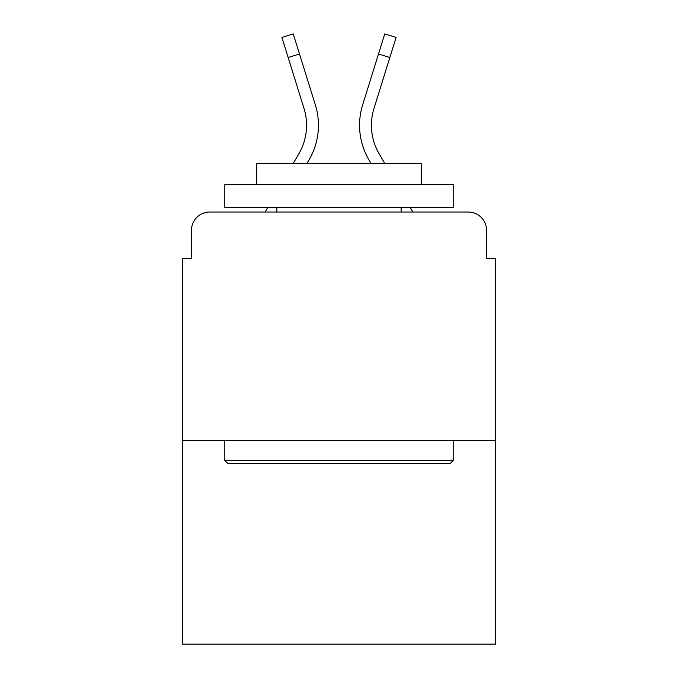 <?xml version="1.0" encoding="UTF-8"?>
<svg xmlns="http://www.w3.org/2000/svg" width="678" height="678" viewBox="0 0 678 678"><rect width="100%" height="100%" fill="white"/><g stroke="black" fill="none" stroke-linecap="round" stroke-linejoin="round"><path stroke-width="1.02" d="M191.476 230.3L191.476 258.615L191.476 230.3A18.272 18.272 0 0 1 209.748 212.028L265.14 212.028L267.785 207.46M495.66 440.395L182.34 440.395L182.34 644.1L495.66 644.1L495.66 258.615L486.524 258.615L486.524 230.3A18.272 18.272 0 0 0 468.252 212.028L209.748 212.028M182.34 440.395L182.34 258.615L191.476 258.615M410.215 207.46L412.86 212.028L468.252 212.028M486.524 258.615L486.524 230.3M293.167 163.61L298.947 153.626A56.638 56.638 0 0 0 304.007 108.412L281.904 37.434L293.243 33.9L315.346 104.878A68.512 68.512 0 0 1 309.227 159.576L306.888 163.61M384.833 163.61L379.053 153.626A56.638 56.638 0 0 1 373.993 108.412L389.842 57.494L378.51 53.96L362.654 104.878A68.512 68.512 0 0 0 368.773 159.576L371.112 163.61M288.158 57.494L299.49 53.96L315.346 104.878M379.053 153.626A56.638 56.638 0 0 1 373.993 108.412A56.638 56.638 0 0 0 379.053 153.626A56.638 56.638 0 0 1 373.993 108.412A56.638 56.638 0 0 0 379.053 153.626A56.638 56.638 0 0 1 373.993 108.412A56.638 56.638 0 0 0 379.053 153.626A56.638 56.638 0 0 1 373.993 108.412A56.638 56.638 0 0 0 379.053 153.626A56.638 56.638 0 0 1 373.993 108.412A56.638 56.638 0 0 0 379.053 153.626A56.638 56.638 0 0 1 373.993 108.412A56.638 56.638 0 0 0 379.053 153.626A56.638 56.638 0 0 1 373.993 108.412A56.638 56.638 0 0 0 379.053 153.626A56.638 56.638 0 0 1 373.993 108.412A56.638 56.638 0 0 0 379.053 153.626A56.638 56.638 0 0 1 373.993 108.412A56.638 56.638 0 0 0 379.053 153.626A56.638 56.638 0 0 1 373.993 108.412M362.654 104.878L384.757 33.9L396.096 37.434L389.842 57.494M450.446 463.235L227.554 463.235L224.816 460.489L453.184 460.489L450.446 463.235M224.816 184.619L453.184 184.619L453.184 207.46L224.816 207.46L224.816 184.619M421.216 184.619L421.216 163.61L256.784 163.61L256.784 184.619M224.816 440.395L224.816 460.489M453.184 440.395L453.184 460.489M276.887 207.46L276.887 212.028M401.113 207.46L401.113 212.028M298.947 153.626A56.638 56.638 0 0 0 304.007 108.412A56.638 56.638 0 0 1 298.947 153.626A56.638 56.638 0 0 0 304.007 108.412A56.638 56.638 0 0 1 298.947 153.626"/></g></svg>
